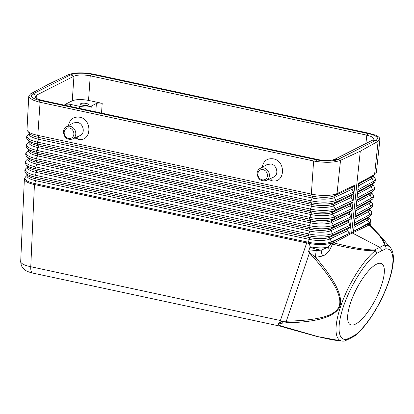 <?xml version="1.0" encoding="UTF-8"?>
<svg xmlns="http://www.w3.org/2000/svg" width="414" height="414" viewBox="0 0 414 414"><rect width="100%" height="100%" fill="white"/><g stroke="black" fill="none" stroke-linecap="round" stroke-linejoin="round"><path stroke-width="0.62" d="M88.549 100.421C81.61 99.169 76.181 99.293 72.264 100.804L73.951 76.197L36.313 95.261L35.071 96.653L35.723 97.87L38.098 99.22L41.85 100.317L318.469 159.675C325.399 160.932 330.822 160.808 334.74 159.292L372.383 140.227L373.619 138.897L372.978 137.619L370.602 136.273L366.835 135.166L90.226 75.814L91.939 74.339A15.965 4.533 4.6 0 0 70.628 74.83L73.961 76.197C77.873 74.686 83.302 74.561 90.242 75.819L88.549 100.421L102.196 103.35C99.717 102.905 97.782 102.946 96.379 103.484L91.261 106.077L90.935 110.848M353.535 193.835L335.785 202.177L333.637 203.998L351.357 195.672L353.535 193.835L353.96 192.991L352.04 189.224L352.231 187.382L354.782 185.234L337.027 193.581A19.411 5.511 -175.4 0 1 311.344 194.073L37.803 135.378A19.411 5.511 -175.4 0 1 27.645 131.088A19.411 5.511 -175.4 0 1 26.998 129.535L28.773 96.001L29.679 97.895L33.079 100.074L38.569 101.963L40.236 100.524L41.85 100.317M38.569 101.963L315.194 161.315C325.999 162.888 334.429 162.557 340.489 160.332L338.171 159.38L334.74 159.292M74.903 137.986L78.075 139.213C91.566 142.685 92.855 119.258 79.586 117.203C73.402 116.484 69.707 119.299 68.491 125.659M268.546 179.448L271.729 180.685C285.132 184.137 286.405 160.87 273.23 158.831C267.077 158.117 263.402 160.927 262.212 167.261M379.948 139.161L376.342 172.55A19.411 5.511 -175.4 0 1 375.457 173.978A19.411 5.511 -175.4 0 1 374.582 174.563L378.101 141.283L379.948 139.161L379.048 137.231L375.638 135.192L368.62 133.158L93.507 74.137C82.728 72.248 74.303 72.46 68.243 74.768L48.407 84.28L30.626 93.818L28.773 96.001M91.261 106.077C88.461 107.159 84.585 107.247 79.628 106.351L70.659 104.426C68.181 103.976 66.24 104.023 64.843 104.561L72.264 100.804M27.873 166.744L25.906 168.576A17.942 5.097 4.6 0 0 35.216 175.241L308.756 233.936L309.874 231.1L36.334 172.405L35.216 175.241A1.454 0.585 102.1 0 0 35.086 177.083L35.889 178.848L309.429 237.543A1.454 0.585 102.1 0 1 309.305 239.38A15.613 4.435 4.6 0 0 329.958 238.987L331.619 241.771A17.724 5.015 -175.4 0 1 309.698 242.516A21.026 14.418 -146.1 0 0 308.197 242.195L309.305 239.38L35.759 180.685L34.647 183.521L306.903 241.942A1.454 0.585 102.1 0 0 306.676 242.951L34.429 184.535L30.771 266.719L281.008 320.659A8.875 3.208 109.7 0 0 280.806 322.045L280.821 322.164C277.245 323.541 277.256 324.902 280.858 326.248A8.518 2.66 116.8 0 0 281.142 326.367L32.794 273.08A8.72 3.519 -77.9 0 1 30.771 266.719A18.071 5.025 -176 0 1 20.7 261.493L24.369 179.117A18.071 5.144 4.5 0 0 24.369 179.117A18.071 5.144 4.5 0 0 34.429 184.535A1.454 0.585 -78.7 0 1 34.647 183.521A17.724 5.025 -175.3 0 1 25.461 176.938L27.438 175.091M80.927 103.583A3.995 1.133 4.6 0 0 80.513 104.038A3.995 1.133 4.6 0 0 83.561 105.389A3.995 1.133 4.6 0 0 88.073 105.12A3.995 1.133 4.6 0 0 88.482 104.675A3.995 1.133 4.6 0 0 85.455 103.319A3.995 1.133 4.6 0 0 80.927 103.583M80.042 135.606C85.517 133.541 83.566 123.356 77.377 122.389L73.449 122.922L66.38 126.824A6.862 5.967 63.1 0 1 70.173 126.301A6.862 5.967 63.1 0 1 75.783 134.177A6.862 5.967 63.1 0 1 72.579 139.063L80.042 135.606M315.194 161.315L316.86 159.876L40.236 100.524A15.965 4.533 4.6 0 1 32.985 93.9L70.628 74.83L68.243 74.768M93.507 74.137L91.939 74.339L368.563 133.691L366.851 135.171M344.546 341.012A2.908 2.556 -114.8 0 0 344.95 340.872L349.67 338.683A2.903 2.525 -116.9 0 0 349.809 338.616A2.903 2.525 -116.9 0 0 350.886 337.312L355.766 334.636A2.908 2.5 61.3 0 1 354.71 335.93A2.908 2.908 0 0 0 355.155 335.63A2.908 2.23 -129.3 0 0 355.766 334.636A50.301 15.918 117.1 0 0 388.146 282.948A50.301 15.918 117.1 0 0 385.801 248.84L381.097 251.019A2.908 2.531 -116.9 0 0 379.534 247.22L351.382 232.497M316.224 250.744A12.006 4.145 -88.4 0 0 315.628 257.332L308.689 252.043L309.455 252.897L286.302 321.228C315.763 320.348 334.45 316.793 338.957 306.717C342.983 296.802 333.146 278.86 309.455 252.897L309.724 252.649A13.305 4.099 -82.3 0 0 309.786 251.019L321.233 250.118L328.121 247.23A18.076 5.894 -173.4 0 1 310.039 246.718L310.008 247.184A18.081 7.105 17.3 0 0 321.233 250.118A8.352 4.937 65.3 0 0 322.78 256.007L315.628 257.332C336.359 281.499 344.179 298.432 339.087 308.13C333.073 317.393 315.623 322.263 286.747 322.734A2.908 1.092 -91.7 0 1 286.302 321.228A50.187 23.122 -168.7 0 0 281.732 321.399L280.806 322.045M309.698 242.516L309.47 243.535A18.066 5.144 4.6 0 0 331.588 242.894A1.604 0.942 -153.4 0 0 332.551 243.929L329.999 249.394C328.219 252.468 325.813 254.672 322.78 256.007M329.999 249.394A3.545 2.453 27.8 0 1 328.121 247.23L331.862 242.599A1.449 1.242 -116.6 0 0 331.619 241.771L349.364 233.444M369.769 224.921L369.738 224.885A1.537 1.314 120.3 0 1 369.376 223.601L369.593 223.643A1.604 1.377 -46.3 0 0 369.723 224.854A1.651 1.371 140 0 1 369.718 224.843L379.369 234.847L383.881 240.995L385.294 245.585A53.018 16.777 -62.9 0 1 390.309 247.536L379.369 234.847M369.718 224.838A1.651 1.371 140 0 1 369.686 223.798L370.499 225.77M333.741 242.889A2732.296 1096.898 -161.3 0 0 352.024 233.118A2746.041 977.387 19.8 0 0 369.179 224.942A1.454 1.283 64 0 1 368.362 223.834L353.54 231.426M375.457 173.978L372.76 176.219A16.803 4.771 -175.4 0 1 372.005 176.721L374.582 174.563L358.617 183.293L357.794 191.087M357.805 191.014L356.92 199.377M356.93 199.305L356.045 207.662M356.056 207.59L355.171 215.953M355.181 215.88L354.296 224.238M354.306 224.165L353.52 231.592L351.703 232.585L360.294 151.198L378.101 141.283M369.686 223.798L369.593 223.643A18.071 5.123 4.6 0 0 371.006 221.914L370.271 219.58A17.724 5.04 -175.5 0 1 370.282 219.586A17.724 5.04 -175.5 0 1 369.138 222.768L353.551 231.307M351.357 195.672L351.165 197.509L353.085 201.282L352.661 202.125L350.482 203.957L350.291 205.799L352.21 209.572L351.786 210.41L349.607 212.242L349.416 214.085L351.336 217.857L350.912 218.701L348.733 220.533L348.541 222.375L350.461 226.147L350.037 226.986L347.858 228.818L347.667 230.66L349.369 233.46L351.703 232.585M332.918 241.781A9.657 4.29 95.4 0 0 331.868 242.599A1.537 1.045 26.5 0 0 332.789 243.598L333.751 242.894A1.454 1.242 62.4 0 1 332.923 241.781L349.478 233.486M343.962 341.131A2.908 2.908 0 0 0 344.95 340.872A2.908 2.556 -114.8 0 0 346.182 339.49A2.908 2.707 85.5 0 1 343.962 341.131L342.326 341.126A53.018 16.777 -62.9 0 1 341.607 303.669A53.018 16.777 -62.9 0 1 375.193 250.698C366.483 251.091 352.221 248.902 332.411 244.136A1.651 0.88 23.3 0 1 331.407 243.189M368.362 223.834A9.657 4.078 -85 0 1 369.376 223.601A1.454 1.278 62.9 0 0 369.138 222.768L367.425 220.01A15.613 4.435 4.6 0 0 368.61 217.459L370.282 219.591M369.738 224.885L369.19 224.942C379.126 234.371 384.156 241.067 384.27 245.026A2.908 2.696 1.5 0 1 385.294 245.585A2.908 2.707 85.5 0 1 385.801 248.84A2.908 2.556 65.2 0 0 384.27 245.026L374.623 249.916A2.908 2.5 61.3 0 1 376.222 253.694A50.301 15.918 117.1 0 0 343.843 305.382A50.301 15.918 117.1 0 0 346.182 339.49L350.886 337.312M354.782 185.234L353.965 192.96M370.52 225.982L370.602 225.371A18.081 5.072 -172.1 0 1 370.54 225.656M280.475 320.296L306.676 242.951L308 243.22A1.454 0.569 -79.9 0 1 308.197 242.195L306.903 241.942M308 243.22L309.47 243.535L310.039 246.718M310.008 247.184L308.627 251.267L308.689 252.043M281.008 320.659L281.732 321.399M332.789 243.598L332.551 243.929M371.006 221.914A18.071 5.123 4.6 0 0 371.006 221.909L370.602 225.371M342.326 341.126L318.05 336.649L281.023 325.958C277.758 324.85 277.949 323.939 281.592 323.236L286.747 322.734M282.514 323.018A2.914 1.444 -97 0 1 281.82 321.549M333.751 242.894C352.718 247.738 366.338 250.077 374.623 249.916A2.908 1.822 -92 0 1 375.193 250.698A2.908 2.23 50.7 0 1 376.222 253.694L381.097 251.019M281.592 323.236A2.914 1.728 -103.3 0 1 280.821 322.164M281.023 325.958L280.858 326.248L285.117 327.624L316.798 336.447L332.064 339.791L340.355 340.95M285.391 327.376A2.908 0.419 106.7 0 1 285.117 327.624M376.476 264.215A34.29 10.852 -62.9 0 1 381.636 263.651A34.29 10.852 -62.9 0 1 378.634 292.786A34.29 10.852 -62.9 0 1 355.507 324.115A34.29 10.852 -62.9 0 1 350.353 324.679A34.29 10.852 -62.9 0 1 353.349 295.544A34.29 10.852 -62.9 0 1 376.476 264.215M308.627 251.267L309.786 251.019M378.132 141.267L375.814 140.315L338.171 159.38A15.965 4.533 4.6 0 1 316.86 159.876L318.469 159.675M372.383 140.227L375.814 140.315A15.965 4.533 4.6 0 0 368.563 133.691L370.132 133.489M340.489 160.332L360.294 151.198M353.96 193.033L353.09 201.245M353.085 201.318L352.216 209.536M352.21 209.608L351.341 217.821M351.336 217.893L350.467 226.111M350.461 226.184L349.685 233.532M273.654 177.088C279.072 175.039 277.142 164.974 271.02 164.016L267.134 164.544L260.07 168.441A6.784 5.899 63.1 0 1 263.816 167.929A6.784 5.899 63.1 0 1 269.364 175.712A6.784 5.899 63.1 0 1 266.197 180.54L273.654 177.088M40.075 102.32L37.803 135.378L38.735 137.443L312.28 196.138L311.344 194.073L313.615 161.015M70.659 104.426L70.515 106.47M79.628 106.351L79.488 108.396M95.805 111.894L96.379 103.484M340.525 160.316L337.027 193.581L334.512 195.713A16.803 4.771 -175.4 0 1 312.28 196.138A1.454 0.585 -77.9 0 1 312.151 197.975L38.611 139.285A1.454 0.585 -77.9 0 0 38.735 137.443A16.803 4.771 -175.4 0 1 29.948 133.732L27.645 131.088M28.307 158.391L26.361 160.208A18.169 5.159 4.6 0 0 35.785 166.961L309.325 225.656L310.443 222.82L36.903 164.125A1.454 0.585 102.1 0 0 37.027 162.288A16.12 4.58 -175.4 0 1 28.597 158.722L26.631 156.466A18.345 5.211 4.6 0 0 36.23 160.523L37.027 162.288L310.567 220.978L309.77 219.213L36.23 160.523A1.454 0.585 102.1 0 1 36.354 158.681L309.895 217.376L311.012 214.54L37.472 155.845L36.354 158.681A18.397 5.227 4.6 0 1 26.812 151.845C25.404 153.128 25.347 154.67 26.631 156.466M28.323 158.412A16.068 4.564 4.6 0 0 36.903 164.125L35.785 166.961A1.454 0.585 102.1 0 0 35.656 168.803L36.458 170.568A15.887 4.513 -175.4 0 1 28.147 167.054L26.18 164.798A18.118 5.144 4.6 0 0 35.656 168.803L309.201 227.493A1.454 0.585 -77.9 0 1 309.325 225.656A18.169 5.159 -175.4 0 0 333.363 225.195L351.103 216.858M29.632 133.37A16.751 4.756 4.6 0 0 38.611 139.285L37.493 142.121A18.853 5.356 -175.4 0 1 27.712 135.114C26.279 136.418 26.217 137.981 27.531 139.803A18.806 5.341 4.6 0 0 37.369 143.958L38.166 145.723A16.576 4.709 -175.4 0 1 29.497 142.059L27.531 139.803M29.197 141.717A16.524 4.694 4.6 0 0 38.041 147.565A1.454 0.585 102.1 0 0 38.166 145.723L311.711 204.418A1.454 0.585 -77.9 0 1 311.582 206.255L38.041 147.565L36.924 150.401L310.464 209.096L311.582 206.255A16.524 4.694 4.6 0 0 333.446 205.841A1.454 1.247 -115.2 0 1 333.637 203.998A16.576 4.709 -175.4 0 1 311.711 204.418L310.909 202.653A18.806 5.341 -175.4 0 0 335.785 202.177A1.454 1.247 -115.2 0 0 335.982 200.34A18.853 5.356 -175.4 0 1 311.038 200.816L37.493 142.121A1.454 0.585 102.1 0 0 37.369 143.958L310.909 202.653A1.454 0.585 -77.9 0 1 311.038 200.816L312.151 197.975A16.751 4.756 4.6 0 0 334.315 197.55L335.982 200.34L353.727 191.998M347.667 230.66L329.958 238.987A1.454 1.247 64.8 0 1 330.149 237.144A15.66 4.45 -175.4 0 1 309.429 237.543L308.632 235.778L35.086 177.083A17.89 5.082 -175.4 0 1 25.73 173.13C24.473 171.36 24.535 169.843 25.906 168.576M350.037 226.986L332.302 235.323A17.89 5.082 -175.4 0 1 308.632 235.778A1.454 0.585 -77.9 0 1 308.756 233.936A17.942 5.097 -175.4 0 0 332.494 233.486L350.228 225.144M29.177 141.691L27.262 143.477A18.625 5.289 4.6 0 0 36.924 150.401A1.454 0.585 102.1 0 0 36.799 152.243L37.596 154.003A16.348 4.642 -175.4 0 1 29.047 150.391L27.081 148.134A18.573 5.273 4.6 0 0 36.799 152.243L310.34 210.933A1.454 0.585 -77.9 0 1 310.464 209.096A18.625 5.289 -175.4 0 0 335.107 208.625L352.852 200.283M352.661 202.125L334.916 210.462L332.768 212.284A16.348 4.642 -175.4 0 1 311.137 212.698L37.596 154.003A1.454 0.585 102.1 0 1 37.472 155.845A16.296 4.626 4.6 0 1 28.757 150.065M350.482 203.957L332.768 212.284A1.454 1.247 -115.2 0 0 332.571 214.126A16.296 4.626 4.6 0 1 311.012 214.54A1.454 0.585 -77.9 0 0 311.137 212.698L310.34 210.933A18.573 5.273 -175.4 0 0 334.916 210.462A1.454 1.247 -115.2 0 0 335.107 208.625L333.446 205.841L351.165 197.509M101.528 113.12L102.196 103.35M351.786 210.41L334.046 218.752L331.893 220.569A16.12 4.58 -175.4 0 1 310.567 220.978A1.454 0.585 -77.9 0 1 310.443 222.82A16.068 4.564 4.6 0 0 331.702 222.411L349.416 214.085M73.858 134.214A5.408 4.704 63.1 0 1 68.6 138.348A5.408 4.704 63.1 0 1 64.175 132.138A5.408 4.704 63.1 0 1 69.433 128.004A5.408 4.704 63.1 0 1 73.858 134.214M30.595 93.838L32.985 93.9L36.313 95.261M350.912 218.701L333.172 227.038L331.024 228.859A15.887 4.513 -175.4 0 1 309.998 229.258L36.458 170.568A1.454 0.585 102.1 0 1 36.334 172.405A15.841 4.497 4.6 0 1 27.888 166.759M348.733 220.533L331.024 228.859A1.454 1.247 -115.2 0 0 330.827 230.696A15.841 4.497 4.6 0 1 309.874 231.1A1.454 0.585 -77.9 0 0 309.998 229.258L309.201 227.493A18.118 5.144 -175.4 0 0 333.172 227.038A1.454 1.247 -115.2 0 0 333.363 225.195L331.702 222.411A1.454 1.247 -115.2 0 1 331.893 220.569L349.607 212.242M350.291 205.799L332.571 214.126L334.238 216.91A1.454 1.247 -115.2 0 1 334.046 218.752A18.345 5.211 -175.4 0 1 309.77 219.213A1.454 0.585 -77.9 0 1 309.895 217.376A18.397 5.227 -175.4 0 0 334.238 216.91L351.978 208.573M365.893 143.513L366.835 135.166M27.448 175.106A15.613 4.435 4.6 0 0 35.759 180.685A1.454 0.585 102.1 0 0 35.889 178.848A15.66 4.45 -175.4 0 1 27.697 175.386L25.73 173.13M64.843 104.561L64.796 105.239M36.178 98.232L36.323 95.256M78.075 139.213L76.973 137.029M348.541 222.375L330.827 230.696L332.494 233.486A1.454 1.247 -115.2 0 1 332.302 235.323L330.149 237.144L347.858 228.818M358.338 185.933L371.808 178.563A1.454 1.278 -118.7 0 1 372.005 176.721L358.534 184.09M373.154 175.893L374.742 177.942A18.853 5.356 4.6 0 1 373.521 181.327L371.808 178.563A16.751 4.756 4.6 0 0 373.128 175.914M357.732 191.698L373.33 183.164A1.454 1.278 61.3 0 0 373.521 181.327L357.924 189.855M374.173 182.6L371.875 184.515A16.576 4.709 -175.4 0 1 371.125 185.011L373.33 183.164A18.806 5.341 4.6 0 0 374.173 182.6C375.762 181.011 375.953 179.459 374.742 177.942M357.463 194.218L370.934 186.854A1.454 1.278 61.3 0 1 371.125 185.011L357.66 192.375M372.248 184.204L373.852 186.269A18.625 5.289 4.6 0 1 372.647 189.612L370.934 186.854A16.524 4.694 4.6 0 0 372.222 184.22M356.858 199.983L372.45 191.454A1.454 1.278 61.3 0 0 372.647 189.612L357.049 198.14M373.288 190.895L370.985 192.81A16.348 4.642 -175.4 0 1 370.251 193.302L372.45 191.454A18.573 5.273 4.6 0 0 373.288 190.895C374.861 189.317 375.048 187.775 373.852 186.269M356.589 202.508L370.054 195.144A1.454 1.278 61.3 0 1 370.251 193.302L356.785 200.666M371.342 192.515L372.962 194.601A18.397 5.227 4.6 0 1 371.767 197.902L370.054 195.144A16.296 4.626 4.6 0 0 371.322 192.531M355.983 208.273L371.575 199.745A1.454 1.278 61.3 0 0 371.767 197.902L356.175 206.431M372.398 199.191L370.1 201.106A16.12 4.58 -175.4 0 1 369.371 201.592L371.575 199.745A18.345 5.211 4.6 0 0 372.398 199.191C373.956 197.623 374.142 196.096 372.962 194.601M355.714 210.793L369.179 203.429A1.454 1.278 61.3 0 1 369.371 201.592L355.911 208.951M370.437 200.826L372.067 202.932A18.169 5.159 4.6 0 1 370.892 206.193L369.179 203.429A16.068 4.564 4.6 0 0 370.416 200.842M355.108 216.558L370.696 208.03A1.454 1.278 61.3 0 0 370.892 206.193L355.3 214.716M371.513 207.486L369.21 209.401A15.887 4.513 -175.4 0 1 368.496 209.877L370.696 208.03A18.118 5.144 4.6 0 0 371.513 207.486C373.05 205.924 373.237 204.402 372.067 202.932M354.839 219.084L368.3 211.72A1.454 1.278 61.3 0 1 368.496 209.877L355.036 217.241M371.177 211.259A17.942 5.097 4.6 0 1 370.012 214.483L368.3 211.72A15.841 4.497 4.6 0 0 369.516 209.153L371.177 211.259C372.331 212.734 372.145 214.24 370.623 215.782A17.89 5.082 4.6 0 1 369.821 216.32L354.234 224.849M370.623 215.782L368.325 217.697A15.66 4.45 -175.4 0 1 367.616 218.168L369.821 216.32A1.454 1.278 61.3 0 0 370.012 214.483L354.425 223.006M353.965 227.369L367.425 220.01A1.454 1.278 -118.7 0 1 367.616 218.168L354.161 225.526M352.04 189.224L334.315 197.55A1.454 1.247 -115.2 0 1 334.512 195.713L352.231 187.382M354.974 335.759A2.908 2.23 -129.3 0 0 355.155 335.63C364.004 328.074 372.398 316.669 380.337 301.408C385.175 291.911 388.756 282.783 391.09 274.021C392.964 266.911 393.698 260.877 393.3 255.914C393.052 252.478 392.053 249.689 390.309 247.536M284.159 326.972A2.908 0.611 108.8 0 1 283.787 327.2M271.729 180.685L270.621 178.491M267.434 175.748A5.33 4.637 63.1 0 1 262.253 179.821A5.33 4.637 63.1 0 1 257.896 173.704A5.33 4.637 63.1 0 1 263.076 169.636A5.33 4.637 63.1 0 1 267.434 175.748M29.611 133.344L27.712 135.114M27.262 143.477C25.839 144.771 25.777 146.323 27.081 148.134M28.742 150.044L26.812 151.845M26.361 160.208C24.969 161.476 24.912 163.007 26.18 164.798M24.374 179.112L25.466 176.933M32.794 273.08C29.254 272.252 26.739 271.274 25.254 270.145C23.66 268.836 21.088 267.511 20.7 261.493M66.38 126.824C64.6 127.874 63.596 129.499 63.368 131.699C64.041 137.727 67.109 140.18 72.579 139.063M349.82 338.611L354.71 335.93M281.142 326.367L281.696 326.511M260.07 168.441C258.305 169.481 257.311 171.091 257.089 173.264C257.751 179.221 260.789 181.648 266.197 180.54"/></g></svg>
